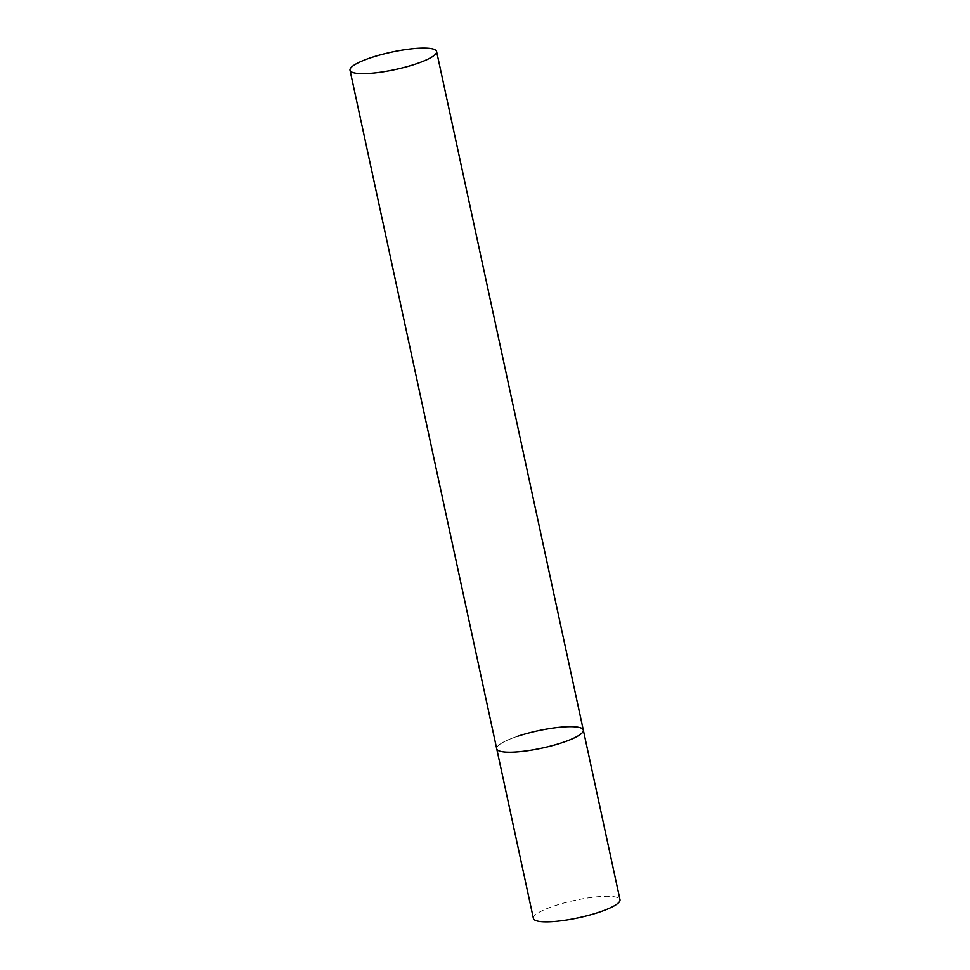 <?xml version="1.0" encoding="UTF-8"?>
<svg xmlns="http://www.w3.org/2000/svg" width="970" height="970" viewBox="0 0 970 970"><rect width="100%" height="100%" fill="white"/><g stroke="black" fill="none" stroke-linecap="round" stroke-linejoin="round"><path stroke-width="0.73" stroke-dasharray="4.85 3.64" d="M533.403 918.42A44.293 8.9 167.8 0 1 554.513 905.847A44.293 8.9 167.8 0 1 619.988 899.699M583.309 730.07A44.293 8.9 -12.2 0 0 577.247 727.063A44.293 8.9 -12.2 0 0 527.607 733.271A44.293 8.9 -12.2 0 0 496.725 748.791A44.293 8.9 167.8 0 1 517.834 736.206"/><path stroke-width="1.45" d="M517.834 736.206A44.293 8.9 167.8 0 1 583.309 730.07A44.293 8.9 167.8 0 1 562.2 742.644A44.293 8.9 167.8 0 1 496.725 748.791A44.293 8.9 -12.2 0 0 502.787 751.786A44.293 8.9 -12.2 0 0 552.427 745.578A44.293 8.9 -12.2 0 0 583.309 730.07L619.988 899.699A44.293 8.9 167.8 0 1 598.878 912.285A44.293 8.9 167.8 0 1 533.403 918.42L350.012 70.228A44.293 8.9 -12.2 0 0 356.075 73.235A44.293 8.9 -12.2 0 0 405.715 67.015A44.293 8.9 -12.2 0 0 436.597 51.507A44.293 8.9 -12.2 0 0 430.534 48.5A44.293 8.9 -12.2 0 0 380.895 54.72A44.293 8.9 -12.2 0 0 350.012 70.228M583.309 730.07L436.597 51.507"/></g></svg>
